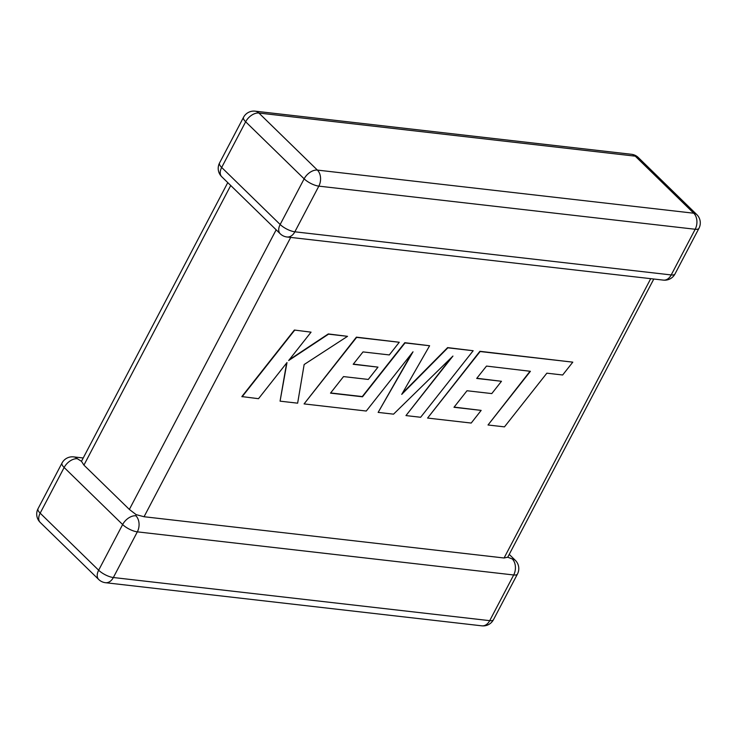 <?xml version="1.0" encoding="UTF-8"?>
<svg xmlns="http://www.w3.org/2000/svg" width="737" height="737" viewBox="0 0 737 737"><rect width="100%" height="100%" fill="white"/><g stroke="black" fill="none" stroke-linecap="round" stroke-linejoin="round"><path stroke-width="1.11" d="M83.198 457.981L73.636 456.885A11.626 8.218 96.5 0 1 77.394 458.755L81.475 461.316L227.77 182.61M230.727 185.494L83.926 465.121L129.353 509.433L276.163 229.815M105.502 582.709A11.626 8.218 -83.5 0 0 113.351 577.522A11.626 3.952 27.7 0 1 98.657 570.217L122.637 524.551L64.147 467.498L40.166 513.164L98.657 570.217A11.626 7.213 -45.7 0 0 98.703 579.475A11.626 11.626 0 0 0 105.502 582.709L481.86 625.833A11.626 8.218 96.5 0 0 489.709 620.655A11.626 3.952 27.7 0 0 493.477 619.688L517.457 574.022A11.626 3.952 27.7 0 1 513.689 574.98L137.331 531.856L113.351 577.522L489.709 620.655L513.689 574.98A11.626 8.218 96.5 0 0 512.243 558.932L507.719 557.218L504.08 557.992L144.056 516.738L136.142 514.638L129.353 509.433M135.884 515.799A11.626 7.213 -45.7 0 0 122.637 524.551A11.626 3.952 27.7 0 0 137.331 531.856A11.626 8.218 -83.5 0 0 135.884 515.799L136.142 514.638M83.926 465.121L81.475 461.316M488.023 424.991L504.467 426.87L546.854 373.18L562.663 374.995L572.796 362.153L480.128 351.531L427.589 418.063L471.21 423.056L481.16 410.398L453.983 407.285L467.009 390.748L491.782 393.586L501.473 381.287L476.692 378.44L486.503 366.077L530.41 371.301L488.023 424.991L530.041 371.255M572.796 362.153L479.898 351.3L427.589 418.063M481.16 410.398L454.13 407.1M501.473 381.287L476.839 378.265M473.172 350.729L447.847 347.827L401.729 394.378L429.616 345.745L405.028 342.926L362.493 396.801L330.498 393.134L343.516 376.589L368.288 379.435L377.98 367.127L353.198 364.29L363.009 351.918L389.311 354.93L399.27 342.263L356.625 337.38L304.077 403.913L366.271 411.034L413.015 351.798L378.145 412.398L393.54 414.157L452.942 356.063L405.967 415.585L420.643 417.271L473.172 350.729L447.617 347.606L402.347 393.291M429.616 345.745L404.797 342.696L362.263 396.58L330.637 392.95M377.98 367.127L353.345 364.106M399.27 342.263L356.386 337.15L304.077 403.913M411.688 353.484L378.145 412.398M451.155 357.813L405.967 415.585M280.069 401.158L297.637 403.176L304.151 364.52L347.523 336.33L328.527 334.156L288.664 360.531L311.051 332.157L294.376 330.047L241.856 396.58L258.503 398.689L286.997 362.558L280.069 401.158L286.647 363M294.607 330.268L242.086 396.81M347.523 336.33L328.297 333.935L289.291 359.739M311.051 332.157L294.376 330.047M304.141 178.833L245.651 121.78L221.671 167.456L280.161 224.499L304.141 178.833A11.626 7.213 -45.7 0 1 317.389 170.09L693.747 213.214L635.257 156.161L258.899 113.037L317.389 170.09A11.626 8.218 -83.5 0 1 318.835 186.139L294.855 231.805L671.214 274.938L695.194 229.262L318.835 186.139A11.626 3.952 -152.3 0 1 304.141 178.833M504.08 557.992L650.725 278.669M290.7 237.415L144.056 516.738M40.213 522.422A11.626 7.213 -45.7 0 1 40.166 513.164A11.626 3.952 27.7 0 1 38.038 508.696A11.626 11.626 0 0 0 40.213 522.422L98.703 579.475M512.243 558.932A11.626 7.213 -45.7 0 1 515.283 560.286A11.626 11.626 0 0 1 517.457 574.022M38.038 508.696L62.019 463.029A11.626 3.952 27.7 0 0 64.147 467.498A11.626 7.213 -45.7 0 1 77.394 458.755M696.787 214.578A11.626 7.213 -45.7 0 0 693.747 213.214A11.626 8.218 96.5 0 1 695.194 229.262A11.626 3.952 -152.3 0 0 698.962 228.304A11.626 11.626 0 0 0 696.787 214.578L638.297 157.525A11.626 11.626 0 0 0 631.498 154.291A11.626 8.218 96.5 0 1 635.257 156.161A11.626 7.213 -45.7 0 1 638.297 157.525M663.364 280.115A11.626 11.626 0 0 0 674.981 273.971A11.626 3.952 -152.3 0 1 671.214 274.938A11.626 8.218 96.5 0 1 663.364 280.115L287.006 236.992A11.626 8.218 -83.5 0 0 294.855 231.805A11.626 3.952 -152.3 0 1 280.161 224.499A11.626 7.213 -45.7 0 0 280.207 233.758A11.626 11.626 0 0 0 287.006 236.992M258.899 113.037A11.626 8.218 -83.5 0 0 255.14 111.167A11.626 11.626 0 0 0 243.523 117.312A11.626 3.952 -152.3 0 0 245.651 121.78A11.626 7.213 -45.7 0 1 258.899 113.037M280.207 233.758L221.717 176.714A11.626 7.213 -45.7 0 1 221.671 167.456A11.626 3.952 -152.3 0 1 219.543 162.978L243.523 117.312M481.86 625.833A11.626 11.626 0 0 0 493.477 619.688M509.23 554.39L515.283 560.286M73.636 456.885A11.626 11.626 0 0 0 62.019 463.029M674.981 273.971L698.962 228.304M631.498 154.291L255.14 111.167M219.543 162.978A11.626 11.626 0 0 0 221.717 176.714M653.802 279.019L507.682 557.338"/></g></svg>
